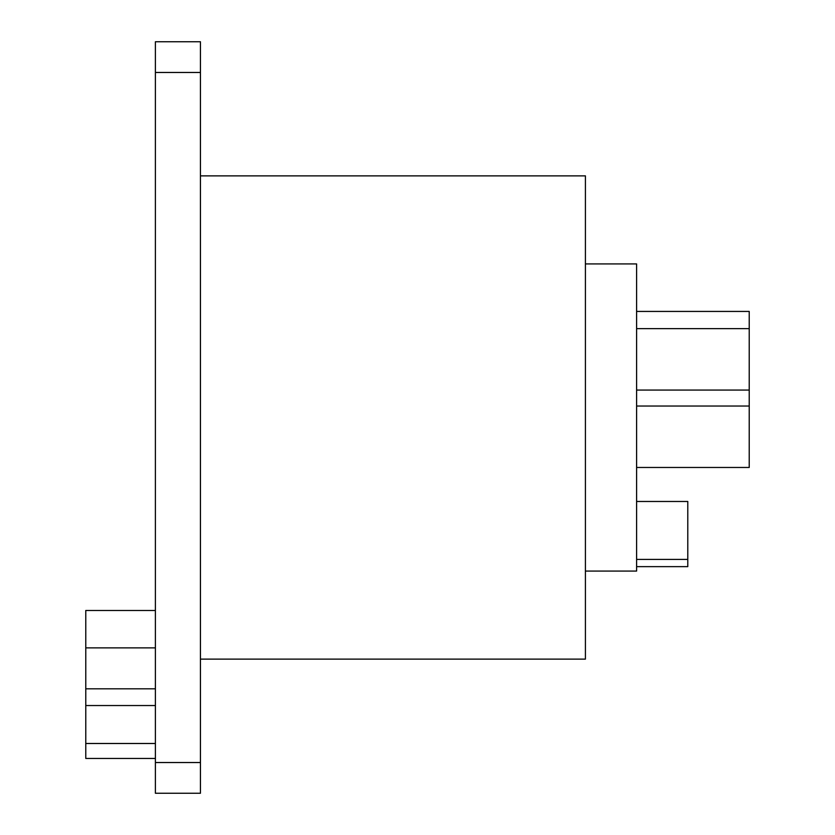<?xml version="1.0" encoding="UTF-8"?>
<svg xmlns="http://www.w3.org/2000/svg" width="835" height="835" viewBox="0 0 835 835"><rect width="100%" height="100%" fill="white"/><g stroke="black" fill="none" stroke-linecap="round" stroke-linejoin="round"><path stroke-width="1.25" d="M155.393 41.75L155.393 793.25L200.442 793.25L200.442 41.75L155.393 41.75M155.393 624.319L155.393 747.179M155.393 87.821L155.393 210.681M200.442 175.872L585.408 175.872L585.408 659.128L200.442 659.128M636.604 566.641L687.789 566.641L687.789 559.398L636.604 559.398M636.604 501.48L687.789 501.48L687.789 559.398M585.408 263.923L636.604 263.923L636.604 571.077L585.408 571.077M636.604 311.434L749.225 311.434L749.225 467.464L636.604 467.464M155.393 610.479L85.775 610.479L85.775 647.866L155.393 647.866M85.775 647.866L85.775 758.441L155.393 758.441M155.393 762.532L200.442 762.532M155.393 72.468L200.442 72.468M85.775 743.494L155.393 743.494M85.775 705.533L155.393 705.533M85.775 688.823L155.393 688.823M636.604 390.06L749.225 390.06M636.604 328.635L749.225 328.635M636.604 406.029L749.225 406.029"/></g></svg>
